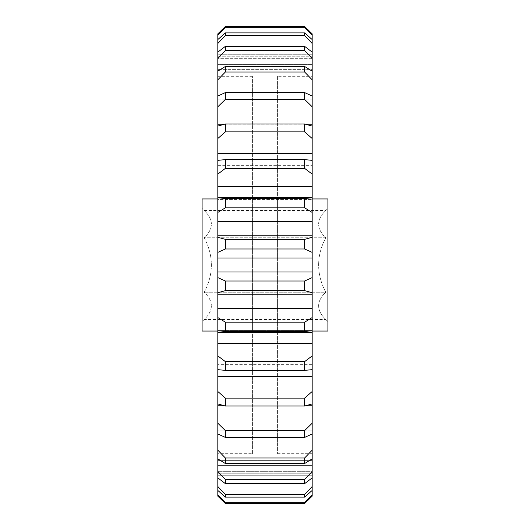 <?xml version="1.0" encoding="UTF-8"?>
<svg xmlns="http://www.w3.org/2000/svg" width="530" height="530" viewBox="0 0 530 530"><rect width="100%" height="100%" fill="white"/><g stroke="black" fill="none" stroke-linecap="round" stroke-linejoin="round"><path stroke-width="0.4" stroke-dasharray="2.65 1.99" d="M327.904 321.617L325.764 319.477C316.251 310.315 316.251 301.239 325.764 292.235L204.235 292.235L325.764 292.235C316.251 274.076 316.251 255.917 325.764 237.765L204.235 237.765L325.764 237.765C316.251 228.602 316.251 219.526 325.764 210.523L204.235 210.523L202.096 208.383L202.096 321.617L204.235 319.477C213.749 310.474 213.749 301.398 204.235 292.235C213.749 274.083 213.749 255.924 204.235 237.765C213.749 228.761 213.749 219.685 204.235 210.523C213.749 219.526 213.749 228.602 204.235 237.765C213.749 255.917 213.749 274.076 204.235 292.235C213.749 301.239 213.749 310.315 204.235 319.477L325.764 319.477C316.251 310.474 316.251 301.398 325.764 292.235C316.251 274.083 316.251 255.924 325.764 237.765C316.251 228.761 316.251 219.685 325.764 210.523L327.904 208.383L327.904 321.617L327.904 208.383M252.419 453.713L252.419 76.287L252.419 453.713L217.823 453.713L217.823 76.287L217.823 453.713M252.419 76.287L217.823 76.287M277.581 76.287L277.581 453.713L277.581 76.287L312.177 76.287L312.177 453.713L312.177 76.287M277.581 453.713L312.177 453.713M217.823 331.051L252.419 331.051L252.419 198.949L252.419 331.051M217.823 198.949L252.419 198.949M312.177 198.949L277.581 198.949L277.581 331.051L277.581 198.949M312.177 331.051L277.581 331.051M312.177 475.854L312.177 496.146L312.177 475.741L217.823 475.741L217.823 496.146L217.823 475.741L312.177 475.741L217.823 475.854M312.177 332.204L217.823 332.27L225.369 331.528L304.631 331.528L312.177 332.204L312.177 317.556L304.631 322.18L225.369 322.18L217.823 317.556L217.823 308.44L312.177 308.44L312.177 317.556M312.177 292.719L312.177 294.773L217.823 294.773L217.823 292.719L225.369 290.652L304.631 290.652L312.177 292.719L312.177 277.614L304.631 281.013L225.369 281.013L217.823 277.614L217.823 271.95L312.177 271.95L312.177 277.614M217.823 308.44L217.823 294.753L312.177 294.753L312.177 308.44M312.177 332.27L312.177 330.548L312.177 332.27L312.177 330.548L217.823 330.548L312.177 330.548L312.177 355.908L304.631 361.619L225.369 361.619L217.823 355.908L217.823 343.606L312.177 343.606M217.823 332.27L217.823 343.606M304.631 27.341L304.631 26.5L225.369 26.5L225.369 27.341L304.631 27.341L312.177 35.179L312.177 58.664L217.823 58.664L217.823 39.558L217.823 56.253L312.177 56.253L217.823 56.253L217.823 35.179L225.369 27.341M304.631 32.906L225.369 32.906L217.823 39.558L217.823 58.664L312.177 58.664L312.177 39.558L304.631 32.906L304.631 35.411L312.177 43.48L312.177 69.344L217.823 69.344L217.823 52.112L217.823 64.594L312.177 64.594L217.823 64.594L217.823 43.48L225.369 35.411L304.631 35.411M225.369 35.411L225.369 32.906M304.631 46.362L225.369 46.362L217.823 52.112L217.823 69.344L312.177 69.344L312.177 52.112L304.631 46.362L304.631 50.449L312.177 58.519L312.177 85.966L217.823 85.966L217.823 71.133L217.823 79.016L312.177 79.016L217.823 79.016L217.823 58.519L225.369 50.449L304.631 50.449M225.369 50.449L225.369 46.362M304.631 66.455L225.369 66.455L217.823 71.133L217.823 85.966L312.177 85.966L312.177 71.133L304.631 66.455L304.631 72.007L312.177 79.825L312.177 108.027L217.823 108.027L217.823 96.043L217.823 99.097L312.177 99.097L217.823 99.097L217.823 79.825L225.369 72.007L304.631 72.007M225.369 72.007L225.369 66.455M304.631 92.591L225.369 92.591L217.823 96.043L217.823 108.027L312.177 108.027L312.177 96.043L304.631 92.591L304.631 99.428L312.177 106.762L312.177 124.212L217.823 124.212L217.823 106.762L225.369 99.428L304.631 99.428M225.369 99.428L225.369 92.591M304.631 123.96L304.631 131.884L312.177 138.502L312.177 126.087L312.177 134.858L312.177 126.087L304.631 123.96L225.369 123.96L217.823 126.087L217.823 134.858L217.823 126.087L217.823 134.858L312.177 134.858L217.823 134.858L217.823 124.212M312.177 138.502L312.177 153.614L217.823 153.614L217.823 138.502L225.369 131.884L304.631 131.884M225.369 131.884L225.369 123.96M304.631 159.616L304.631 168.381L312.177 174.092L312.177 160.351L312.177 165.645L312.177 160.351L304.631 159.616L225.369 159.616L217.823 160.351L217.823 165.645L217.823 160.351L217.823 165.645L312.177 165.645L217.823 165.645L217.823 153.614M312.177 174.092L312.177 186.394L217.823 186.394L217.823 174.092L225.369 168.381L304.631 168.381M225.369 168.381L225.369 159.616M312.177 186.394L312.177 199.452L312.177 197.73L312.177 199.452L312.177 197.73L304.631 198.472L225.369 198.472L217.823 197.73L217.823 199.452L217.823 197.73L217.823 199.452L312.177 199.452L217.823 199.452L217.823 186.394M304.631 198.472L304.631 207.82L312.177 212.444L312.177 221.56L217.823 221.56L217.823 212.444L225.369 207.82L304.631 207.82M225.369 207.82L225.369 198.472M304.631 239.348L225.369 239.348L217.823 237.281L217.823 235.227L312.177 235.247L312.177 237.281L304.631 239.348L304.631 248.987L312.177 252.386L312.177 258.05L217.823 258.05L217.823 252.386L225.369 248.987L304.631 248.987M225.369 248.987L225.369 239.348M304.631 281.013L304.631 290.652M225.369 290.652L225.369 281.013M304.631 322.18L304.631 331.528M225.369 331.528L225.369 322.18M304.631 361.619L304.631 370.384L312.177 369.649L312.177 364.355L312.177 369.649L312.177 364.355L217.823 364.355L312.177 364.355L312.177 391.498L304.631 398.116L225.369 398.116L217.823 391.498L217.823 376.386L312.177 376.386M217.823 355.908L217.823 369.649L217.823 364.355L217.823 369.649L225.369 370.384L304.631 370.384M225.369 370.384L225.369 361.619M304.631 398.116L304.631 406.04L312.177 403.913L312.177 395.142L312.177 403.913L312.177 395.142L217.823 395.142L312.177 395.142L312.177 423.238L304.631 430.572L225.369 430.572L217.823 423.238L217.823 405.788L312.177 405.788M217.823 391.498L217.823 403.913L217.823 395.142L217.823 403.913L225.369 406.04L304.631 406.04M225.369 406.04L225.369 398.116M304.631 430.572L304.631 437.409L312.177 433.957L312.177 430.903L217.823 430.903L217.823 421.973L312.177 421.973L312.177 433.957L312.177 421.973L217.823 421.973L217.823 433.957L225.369 437.409L304.631 437.409M225.369 437.409L225.369 430.572M304.631 457.993L225.369 457.993L217.823 450.175L217.823 430.903L312.177 430.903L312.177 450.175L304.631 457.993L304.631 463.545L312.177 458.867L312.177 450.984L217.823 450.984L217.823 458.867L217.823 444.034L312.177 444.034L312.177 458.867L312.177 444.034L217.823 444.034L217.823 458.867L225.369 463.545L304.631 463.545M225.369 463.545L225.369 457.993M304.631 479.551L225.369 479.551L217.823 471.481L217.823 450.984L312.177 450.984L312.177 471.481L304.631 479.551L304.631 483.638L312.177 477.888L312.177 465.406L217.823 465.406L217.823 477.888L217.823 460.656L312.177 460.656L312.177 477.888L312.177 460.656L217.823 460.656L217.823 477.888L225.369 483.638L304.631 483.638M225.369 483.638L225.369 479.551M304.631 494.589L225.369 494.589L217.823 486.52L217.823 465.406L312.177 465.406L312.177 486.52L304.631 494.589L304.631 497.094L312.177 490.442L312.177 473.747L217.823 473.747L217.823 490.442L217.823 471.336L312.177 471.336L312.177 490.442L312.177 471.336L217.823 471.336L217.823 490.442L225.369 497.094L304.631 497.094M225.369 497.094L225.369 494.589M304.631 502.659L225.369 502.659L217.823 494.821L217.823 473.747L312.177 473.747L312.177 494.821L304.631 502.659L304.631 503.5L225.369 503.5L225.369 502.659M305.677 405.788L224.323 405.788M224.323 124.212L305.677 124.212M312.177 33.854L312.177 54.259L217.823 54.259L217.823 33.854L217.823 54.259L312.177 54.259L312.177 35.179M217.823 294.773L312.177 294.773M312.177 430.903L312.177 421.973L312.177 430.903M312.177 450.984L312.177 444.034L312.177 450.984M312.177 465.406L312.177 460.656L312.177 465.406M312.177 473.747L312.177 471.336L312.177 473.747M312.177 496.146L312.177 494.821M312.177 490.442L312.177 486.52M312.177 477.888L312.177 471.481M312.177 458.867L312.177 450.175M312.177 433.957L312.177 423.238M312.177 403.913L312.177 391.498M312.177 369.649L312.177 355.908M312.177 258.05L312.177 271.95M312.177 252.386L312.177 237.281M312.177 221.56L312.177 235.247L217.823 235.247L217.823 221.56M312.177 212.444L312.177 197.796M312.177 153.614L312.177 160.351M312.177 124.212L312.177 126.087M312.177 106.762L312.177 96.043M312.177 99.097L312.177 108.027L312.177 99.097M312.177 79.825L312.177 71.133M312.177 79.016L312.177 85.966L312.177 79.016M312.177 58.519L312.177 52.112M312.177 64.594L312.177 69.344L312.177 64.594M312.177 43.48L312.177 39.558M312.177 56.253L312.177 58.664L312.177 56.253M217.823 99.097L217.823 108.027L217.823 99.097M217.823 79.016L217.823 85.966L217.823 79.016M217.823 64.594L217.823 69.344L217.823 64.594M217.823 56.253L217.823 58.664L217.823 56.253M217.823 33.854L217.823 35.179M217.823 39.558L217.823 43.48M217.823 52.112L217.823 58.519M217.823 71.133L217.823 79.825M217.823 96.043L217.823 106.762M217.823 126.087L217.823 138.502M217.823 160.351L217.823 174.092M217.823 197.796L217.823 212.444M217.823 237.281L217.823 252.386M217.823 271.95L217.823 258.05M217.823 277.614L217.823 292.719M217.823 317.556L217.823 332.204M217.823 376.386L217.823 369.649M217.823 405.788L217.823 403.913M217.823 423.238L217.823 433.957M217.823 430.903L217.823 421.973L217.823 430.903M217.823 450.175L217.823 458.867M217.823 450.984L217.823 444.034L217.823 450.984M217.823 471.481L217.823 477.888M217.823 465.406L217.823 460.656L217.823 465.406M217.823 486.52L217.823 490.442M217.823 473.747L217.823 471.336L217.823 473.747M217.823 494.821L217.823 496.146M327.904 331.051L327.904 198.949M202.096 198.949L202.096 331.051M202.096 321.617L202.096 208.383M312.177 197.73L217.823 197.73M312.177 235.227L217.823 235.227M312.177 54.146L217.823 54.146"/><path stroke-width="0.79" d="M217.823 331.051L202.096 331.051L202.096 198.949L217.823 198.949M312.177 198.949L327.904 198.949L327.904 331.051L312.177 331.051M312.177 308.44L312.177 294.773L217.823 294.773L217.823 317.556L225.369 322.18L304.631 322.18L312.177 317.556L312.177 308.44L217.823 308.44M312.177 343.606L312.177 332.27L217.823 332.27L217.823 355.908L225.369 361.619L304.631 361.619L312.177 355.908L312.177 343.606L217.823 343.606M304.631 497.094L225.369 497.094L217.823 490.442L217.823 494.821L225.369 502.659L304.631 502.659L312.177 494.821L312.177 490.442L304.631 497.094L304.631 494.589L312.177 486.52L312.177 477.888L304.631 483.638L225.369 483.638L217.823 477.888L217.823 486.52L225.369 494.589L304.631 494.589M225.369 494.589L225.369 497.094M304.631 483.638L304.631 479.551L312.177 471.481L312.177 458.867L304.631 463.545L225.369 463.545L217.823 458.867L217.823 471.481L225.369 479.551L304.631 479.551M225.369 479.551L225.369 483.638M304.631 463.545L304.631 457.993L312.177 450.175L312.177 433.957L304.631 437.409L225.369 437.409L217.823 433.957L217.823 450.175L225.369 457.993L304.631 457.993M225.369 457.993L225.369 463.545M304.631 437.409L304.631 430.572L312.177 423.238L312.177 405.788L305.677 405.788M224.323 405.788L217.823 405.788L217.823 423.238L225.369 430.572L304.631 430.572M225.369 430.572L225.369 437.409M304.631 406.04L304.631 398.116L312.177 391.498L312.177 403.913L304.631 406.04L225.369 406.04L217.823 403.913L217.823 405.788M312.177 391.498L312.177 376.386L217.823 376.386L217.823 391.498L225.369 398.116L304.631 398.116M225.369 398.116L225.369 406.04M312.177 355.908L312.177 369.649L304.631 370.384L225.369 370.384L217.823 369.649L217.823 376.386M304.631 370.384L304.631 361.619M225.369 361.619L225.369 370.384M225.369 322.18L225.369 331.528L304.631 331.528L304.631 322.18M312.177 294.773L312.177 292.719L304.631 290.652L225.369 290.652L217.823 292.719L217.823 294.773M304.631 290.652L304.631 281.013L312.177 277.614L312.177 271.95L217.823 271.95L217.823 277.614L225.369 281.013L304.631 281.013M225.369 281.013L225.369 290.652M304.631 207.82L225.369 207.82L217.823 212.444L217.823 221.56L312.177 221.56L312.177 212.444L304.631 207.82L304.631 198.472L312.177 197.796L312.177 174.092L304.631 168.381L225.369 168.381L217.823 174.092L217.823 186.394L312.177 186.394M217.823 186.394L217.823 197.796L225.369 198.472L304.631 198.472M225.369 198.472L225.369 207.82M304.631 168.381L304.631 159.616L312.177 160.351L312.177 138.502L304.631 131.884L225.369 131.884L217.823 138.502L217.823 153.614L312.177 153.614M217.823 174.092L217.823 160.351L225.369 159.616L304.631 159.616M225.369 159.616L225.369 168.381M304.631 131.884L304.631 123.96L312.177 126.087L312.177 106.762L304.631 99.428L225.369 99.428L217.823 106.762L217.823 124.212L224.323 124.212M217.823 138.502L217.823 126.087L225.369 123.96L304.631 123.96M225.369 123.96L225.369 131.884M304.631 99.428L304.631 92.591L312.177 96.043L312.177 79.825L304.631 72.007L225.369 72.007L217.823 79.825L217.823 96.043L225.369 92.591L304.631 92.591M225.369 92.591L225.369 99.428M304.631 72.007L304.631 66.455L312.177 71.133L312.177 58.519L304.631 50.449L225.369 50.449L217.823 58.519L217.823 71.133L225.369 66.455L304.631 66.455M225.369 66.455L225.369 72.007M304.631 50.449L304.631 46.362L312.177 52.112L312.177 43.48L304.631 35.411L225.369 35.411L217.823 43.48L217.823 52.112L225.369 46.362L304.631 46.362M225.369 46.362L225.369 50.449M304.631 35.411L304.631 32.906L312.177 39.558L312.177 35.179L304.631 27.341L225.369 27.341L217.823 35.179L217.823 39.558L225.369 32.906L304.631 32.906M225.369 32.906L225.369 35.411M304.631 27.341L304.631 26.5L312.177 33.854L304.631 26.5L225.369 26.5L225.369 27.341M304.631 502.659L304.631 503.5L312.177 496.146L304.631 503.5L225.369 503.5L217.823 496.146L225.369 503.5L225.369 502.659M312.177 332.27L304.631 331.528M225.369 331.528L217.823 332.27M305.677 124.212L312.177 124.212M217.823 33.854L225.369 26.5L217.823 33.854L217.823 35.179M312.177 317.556L312.177 332.204M312.177 376.386L312.177 369.649M312.177 405.788L312.177 403.913M312.177 423.238L312.177 433.957M312.177 450.175L312.177 458.867M312.177 471.481L312.177 477.888M312.177 486.52L312.177 490.442M312.177 494.821L312.177 496.146M312.177 33.854L312.177 35.179M312.177 39.558L312.177 43.48M312.177 52.112L312.177 58.519M312.177 71.133L312.177 79.825M312.177 96.043L312.177 106.762M312.177 126.087L312.177 138.502M312.177 160.351L312.177 174.092M312.177 197.796L312.177 212.444M312.177 237.281L312.177 252.386L304.631 248.987L225.369 248.987L217.823 252.386L217.823 237.281L225.369 239.348L304.631 239.348L312.177 237.281L312.177 221.56M312.177 271.95L312.177 252.386M312.177 277.614L312.177 292.719M217.823 332.204L217.823 317.556M217.823 292.719L217.823 277.614M217.823 252.386L217.823 271.95M217.823 221.56L217.823 237.281M217.823 212.444L217.823 197.796M217.823 153.614L217.823 160.351M217.823 124.212L217.823 126.087M217.823 106.762L217.823 96.043M217.823 79.825L217.823 71.133M217.823 58.519L217.823 52.112M217.823 43.48L217.823 39.558M217.823 496.146L217.823 494.821M217.823 490.442L217.823 486.52M217.823 477.888L217.823 471.481M217.823 458.867L217.823 450.175M217.823 433.957L217.823 423.238M217.823 403.913L217.823 391.498M217.823 369.649L217.823 355.908M217.823 258.05L312.177 258.05M304.631 248.987L304.631 239.348M225.369 239.348L225.369 248.987M312.177 197.73L217.823 197.73M312.177 235.227L217.823 235.227"/></g></svg>

